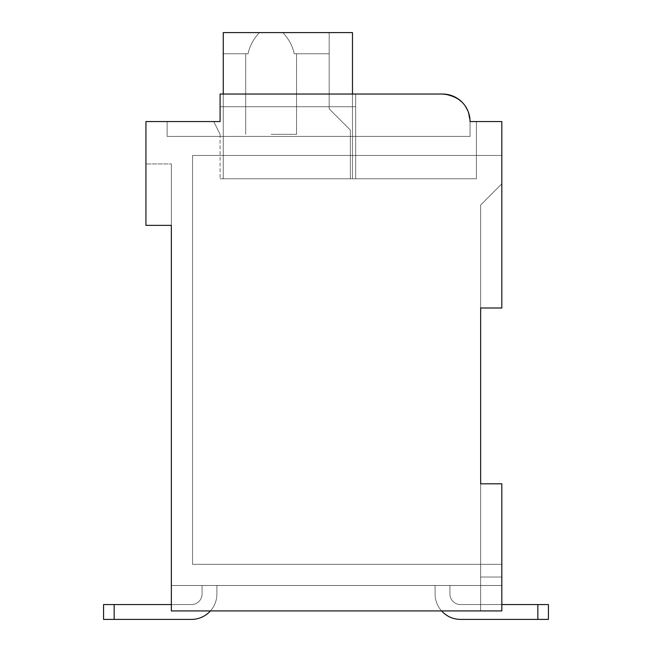 <?xml version="1.0" encoding="UTF-8"?>
<svg xmlns="http://www.w3.org/2000/svg" width="652" height="652" viewBox="0 0 652 652"><rect width="100%" height="100%" fill="white"/><g stroke="black" fill="none" stroke-linecap="round" stroke-linejoin="round"><path stroke-width="0.49" stroke-dasharray="3.26 2.44" d="M480.646 307.997L480.646 205.038L480.646 307.997L480.646 205.038L480.646 307.997L480.646 205.038L480.646 307.997L501.828 307.997L501.828 121.574L470.051 121.574A27.539 27.539 0 0 0 442.512 94.035L220.083 94.035L220.083 121.574L145.934 121.574L145.934 225.372L171.354 225.372L171.354 610.924L501.828 610.924L501.828 483.825L480.646 483.825L480.646 307.997L501.828 307.997L501.828 155.469L192.544 155.469L192.544 564.322L192.544 155.469L192.544 564.322L192.544 155.469L192.544 564.322L192.544 155.469L192.544 564.322L192.544 155.469L192.544 564.322L192.544 155.469L501.828 155.469L192.544 155.469L501.828 155.469L192.544 155.469L501.828 155.469L192.544 155.469L501.828 155.469L192.544 155.469L501.828 155.469L501.828 307.997L501.828 155.469L501.828 307.997L501.828 155.469L501.828 307.997L501.828 155.469L501.828 307.997L501.828 155.469L501.828 307.997L501.828 183.856L501.828 307.997L480.646 307.997L501.828 307.997L480.646 307.997L501.828 307.997L480.646 307.997L501.828 307.997L480.646 307.997L501.828 307.997L480.646 307.997L501.828 307.997L480.646 307.997L501.828 307.997L480.646 307.997L501.828 307.997L480.646 307.997L501.828 307.997L480.646 307.997L501.828 307.997L480.646 307.997L501.828 307.997L480.646 307.997L480.646 577.028L501.828 577.028L501.828 483.825L480.646 483.825L480.646 610.924L480.646 483.825L480.646 610.924L480.646 483.825L480.646 610.924L480.646 483.825L480.646 610.924L480.646 483.825L501.828 483.825L501.828 564.322L192.544 564.322L501.828 564.322L192.544 564.322L501.828 564.322L192.544 564.322L501.828 564.322L192.544 564.322L501.828 564.322L192.544 564.322L501.828 564.322L501.828 483.825L480.646 483.825L480.646 205.038L501.828 183.856L480.646 205.038L480.646 610.924L480.646 577.028L480.646 610.924L480.646 577.028L501.828 577.028L501.828 610.924L501.828 483.825L501.828 564.322L501.828 483.825L480.646 483.825M480.646 610.924L480.646 585.504L480.646 610.924L501.828 610.924L501.828 483.825L501.828 610.924L501.828 585.504L171.354 585.504L171.354 610.924L501.828 610.924L501.828 585.504L171.354 585.504L171.354 610.924L501.828 610.924L501.828 483.825L501.828 610.924L501.828 585.504L171.354 585.504L171.354 610.924L501.828 610.924L501.828 585.504L171.354 585.504L171.354 610.924L501.828 610.924L501.828 483.825L501.828 610.924L501.828 585.504L171.354 585.504L171.354 610.924L501.828 610.924L501.828 585.504L171.354 585.504L171.354 610.924L501.828 610.924L501.828 483.825L501.828 610.924L501.828 585.504L171.354 585.504L480.646 585.504L171.354 585.504L171.354 610.924L501.828 610.924L501.828 585.504L171.354 585.504L171.354 610.924L501.828 610.924L501.828 483.825L501.828 610.924L501.828 585.504L171.354 585.504L171.354 610.924L501.828 610.924L501.828 585.504L171.354 585.504L171.354 610.924L480.646 610.924M171.354 163.945L171.354 225.372L171.354 163.945L171.354 225.372L171.354 163.945L171.354 225.372L171.354 163.945L171.354 225.372L171.354 163.945L171.354 225.372L171.354 163.945L171.354 225.372L171.354 163.945L145.934 163.945L171.354 163.945M171.354 610.924L171.354 585.504L171.354 610.924M480.646 585.504L171.354 585.504L480.646 585.504M210.425 610.924A25.42 25.42 0 0 0 216.904 593.98L216.904 585.504L216.904 593.98A25.42 25.42 0 0 1 191.484 619.4L103.57 619.4L191.484 619.4A25.42 25.42 0 0 0 216.904 593.98L216.904 585.504L216.904 593.98A25.42 25.42 0 0 1 191.484 619.4L103.57 619.4L191.484 619.4L103.57 619.4L103.57 604.575L191.484 604.575A10.595 10.595 0 0 0 202.071 593.98L202.071 585.504L202.071 593.98L202.071 585.504L202.071 593.98L202.071 585.504L216.904 585.504L202.071 585.504L216.904 585.504L202.071 585.504L216.904 585.504L202.071 585.504L216.904 585.504L202.071 585.504L216.904 585.504L202.071 585.504L216.904 585.504L202.071 585.504L202.071 593.98A10.595 10.595 0 0 1 191.484 604.575A10.595 10.595 0 0 0 202.071 593.98A10.595 10.595 0 0 1 191.484 604.575L103.57 604.575L191.484 604.575A10.595 10.595 0 0 0 202.071 593.98A10.595 10.595 0 0 1 191.484 604.575L171.354 604.575M537.843 604.575L537.843 619.4L537.843 604.575L537.843 619.4L537.843 604.575L537.843 619.4L537.843 604.575L537.843 619.4L537.843 604.575L537.843 619.4L537.843 604.575L537.843 619.4L548.43 619.4L460.516 619.4A25.42 25.42 0 0 1 435.096 593.98L435.096 585.504L435.096 593.98A25.42 25.42 0 0 0 460.516 619.4A25.42 25.42 0 0 1 435.096 593.98L435.096 585.504L435.096 593.98A25.42 25.42 0 0 0 460.516 619.4A25.42 25.42 0 0 1 435.096 593.98L435.096 585.504L435.096 593.98A25.42 25.42 0 0 0 460.516 619.4A25.42 25.42 0 0 1 435.096 593.98L435.096 585.504L435.096 593.98A25.42 25.42 0 0 0 460.516 619.4A25.42 25.42 0 0 1 435.096 593.98L435.096 585.504L449.929 585.504L435.096 585.504L449.929 585.504L435.096 585.504L449.929 585.504L435.096 585.504L449.929 585.504L435.096 585.504L449.929 585.504L435.096 585.504L449.929 585.504L435.096 585.504L435.096 593.98A25.42 25.42 0 0 0 460.516 619.4L548.43 619.4L537.843 619.4L548.43 619.4L548.43 604.575L460.516 604.575A10.595 10.595 0 0 1 449.929 593.98A10.595 10.595 0 0 0 460.516 604.575L548.43 604.575L460.516 604.575A10.595 10.595 0 0 1 449.929 593.98A10.595 10.595 0 0 0 460.516 604.575L548.43 604.575L460.516 604.575A10.595 10.595 0 0 1 449.929 593.98A10.595 10.595 0 0 0 460.516 604.575L548.43 604.575L460.516 604.575A10.595 10.595 0 0 1 449.929 593.98A10.595 10.595 0 0 0 460.516 604.575L537.843 604.575L460.516 604.575A10.595 10.595 0 0 1 449.929 593.98A10.595 10.595 0 0 0 460.516 604.575A10.595 10.595 0 0 1 449.929 593.98A10.595 10.595 0 0 0 460.516 604.575L501.828 604.575M114.157 619.4L103.57 619.4L103.57 604.575L103.57 619.4L103.57 604.575L114.157 604.575L103.57 604.575L114.157 604.575L103.57 604.575L114.157 604.575L103.57 604.575L103.57 619.4L103.57 604.575L103.57 619.4L103.57 604.575L103.57 619.4L191.484 619.4A25.42 25.42 0 0 0 216.904 593.98A25.42 25.42 0 0 1 191.484 619.4A25.42 25.42 0 0 0 216.904 593.98A25.42 25.42 0 0 1 191.484 619.4A25.42 25.42 0 0 0 216.904 593.98A25.42 25.42 0 0 1 191.484 619.4L114.157 619.4L191.484 619.4A25.42 25.42 0 0 0 216.904 593.98A25.42 25.42 0 0 1 191.484 619.4L103.57 619.4L103.57 604.575L191.484 604.575A10.595 10.595 0 0 0 202.071 593.98A10.595 10.595 0 0 1 191.484 604.575L114.157 604.575L191.484 604.575A10.595 10.595 0 0 0 202.071 593.98A10.595 10.595 0 0 1 191.484 604.575L103.57 604.575L103.57 619.4L114.157 619.4L114.157 604.575L191.484 604.575A10.595 10.595 0 0 0 202.071 593.98A10.595 10.595 0 0 1 191.484 604.575L114.157 604.575L114.157 619.4L114.157 604.575M548.43 619.4L548.43 604.575L548.43 619.4M449.929 585.504L449.929 593.98L449.929 585.504M145.934 225.372L171.354 225.372L145.934 225.372L171.354 225.372L145.934 225.372L171.354 225.372L145.934 225.372L171.354 225.372L145.934 225.372L171.354 225.372L145.934 225.372L171.354 225.372L145.934 225.372L145.934 163.945L145.934 225.372M442.512 94.035L220.083 94.035L442.512 94.035L220.083 94.035L442.512 94.035L220.083 94.035L442.512 94.035L220.083 94.035L442.512 94.035L220.083 94.035L442.512 94.035L220.083 94.035L442.512 94.035L220.083 94.035L355.658 94.035L355.658 106.741L220.083 106.741L220.083 94.035L220.083 106.741L220.083 94.035L220.083 106.741L220.083 94.035L220.083 106.741L220.083 94.035L220.083 106.741L220.083 94.035L220.083 106.741L220.083 94.035L442.512 94.035L220.083 94.035L220.083 106.741L355.658 106.741L355.658 94.035L442.512 94.035A27.539 27.539 0 0 1 470.051 121.574C469.383 105.917 460.206 96.74 442.512 94.035A27.539 27.539 0 0 1 470.051 121.574C469.383 105.917 460.206 96.74 442.512 94.035A27.539 27.539 0 0 1 470.051 121.574A27.539 27.539 0 0 0 442.512 94.035C460.206 96.74 469.383 105.917 470.051 121.574A27.539 27.539 0 0 0 442.512 94.035A27.539 27.539 0 0 1 470.051 121.574C469.383 105.917 460.206 96.74 442.512 94.035A27.539 27.539 0 0 1 470.051 121.574A27.539 27.539 0 0 0 442.512 94.035C460.206 96.74 469.383 105.917 470.051 121.574A27.539 27.539 0 0 0 442.512 94.035C460.206 96.74 469.383 105.917 470.051 121.574L470.051 136.398L470.051 121.574L476.408 121.574L470.051 121.574L476.408 121.574L470.051 121.574L476.408 121.574L470.051 121.574L476.408 121.574L470.051 121.574L476.408 121.574L470.051 121.574L467.892 110.889L470.051 121.574A27.539 27.539 0 0 0 442.512 94.035L220.083 94.035L220.083 121.574L213.726 121.574L220.083 121.574L213.726 121.574L220.083 121.574L213.726 121.574L220.083 121.574L213.726 121.574L220.083 121.574L213.726 121.574L220.083 134.288L213.726 121.574L220.083 134.288L213.726 121.574L220.083 134.288L213.726 121.574L220.083 134.288L213.726 121.574L220.083 134.288L213.726 121.574L220.083 134.288L213.726 121.574L220.083 121.574L167.116 121.574L167.116 136.398L470.051 136.398L167.116 136.398L470.051 136.398L167.116 136.398L470.051 136.398L167.116 136.398L470.051 136.398L167.116 136.398L470.051 136.398L167.116 136.398L167.116 121.574L167.116 136.398L167.116 121.574L167.116 136.398L167.116 121.574L167.116 136.398L167.116 121.574L167.116 136.398L167.116 121.574L220.083 121.574L167.116 121.574M448.071 94.597L453.336 96.251L448.071 94.597M457.443 98.428L458.071 98.851L457.443 98.428M462.121 102.234L465.414 106.276L462.121 102.234M355.658 94.035L355.658 178.77L355.658 94.035L355.658 178.77L355.658 94.035L355.658 178.77L476.408 178.77L220.083 178.77L476.408 178.77L220.083 178.77L476.408 178.77L220.083 178.77L476.408 178.77L220.083 178.77L476.408 178.77L220.083 178.77L476.408 178.77L355.658 178.77L355.658 94.035L220.083 94.035L220.083 121.574L220.083 94.035L220.083 121.574L220.083 94.035L220.083 121.574L220.083 94.035L220.083 121.574L220.083 94.035L220.083 121.574L220.083 106.741L220.083 121.574L220.083 106.741L355.658 106.741L355.658 178.77L355.658 106.741L220.083 106.741L355.658 106.741L355.658 94.035L220.083 94.035L355.658 94.035L355.658 106.741L220.083 106.741L355.658 106.741L355.658 94.035L355.658 178.77L355.658 94.035L355.658 178.77L355.658 106.741L220.083 106.741L355.658 106.741L355.658 94.035L355.658 178.77L355.658 94.035L355.658 178.77L355.658 106.741L220.083 106.741L355.658 106.741L355.658 94.035L355.658 178.77L355.658 94.035L355.658 178.77L355.658 106.741L220.083 106.741M476.408 121.574L476.408 178.77L476.408 121.574L476.408 178.77L476.408 121.574L476.408 178.77L476.408 121.574L476.408 178.77L476.408 121.574L476.408 178.77L476.408 121.574L476.408 178.77L476.408 121.574L470.051 121.574L470.051 136.398L470.051 121.574M220.083 134.288L220.083 178.77L220.083 134.288M223.261 94.035L223.261 178.77L352.479 178.77L223.261 178.77L223.261 32.6L223.261 53.782L223.261 32.6L223.261 53.782L248.021 53.782C249.781 45.77 253.587 38.704 259.447 32.6L282.813 32.6C288.681 38.704 292.487 45.77 294.239 53.782L296.554 53.782L294.239 53.782C292.487 45.77 288.681 38.704 282.813 32.6L352.479 32.6L223.261 32.6L223.261 53.782L248.021 53.782C249.781 45.77 253.587 38.704 259.447 32.6L282.813 32.6C288.681 38.704 292.487 45.77 294.239 53.782L329.178 53.782L329.178 32.6L329.178 108.86L350.36 130.05L350.36 178.77L352.479 178.77L352.479 32.6L329.178 32.6L329.178 108.86L350.36 130.05L350.36 178.77L352.479 178.77L223.261 178.77L352.479 178.77L352.479 32.6L282.813 32.6C288.681 38.704 292.487 45.77 294.239 53.782L329.178 53.782L329.178 32.6L329.178 108.86L350.36 130.05L350.36 178.77L352.479 178.77L352.479 32.6L329.178 32.6L329.178 108.86L350.36 130.05L350.36 178.77L352.479 178.77L223.261 178.77L352.479 178.77L352.479 32.6L329.178 32.6L329.178 53.782L329.178 32.6L282.813 32.6C288.681 38.704 292.487 45.77 294.239 53.782L296.554 53.782L294.239 53.782C292.487 45.77 288.681 38.704 282.813 32.6L259.447 32.6C253.587 38.704 249.781 45.77 248.021 53.782C249.781 45.77 253.587 38.704 259.447 32.6L352.479 32.6L329.178 32.6L329.178 108.86L350.36 130.05L350.36 178.77L352.479 178.77L352.479 32.6L282.813 32.6C288.681 38.704 292.487 45.77 294.239 53.782L329.178 53.782L329.178 32.6L329.178 108.86L350.36 130.05L350.36 178.77L352.479 178.77L223.261 178.77L352.479 178.77L352.479 32.6L329.178 32.6L329.178 108.86L350.36 130.05L350.36 178.77L352.479 178.77L352.479 32.6L282.813 32.6C288.681 38.704 292.487 45.77 294.239 53.782L329.178 53.782L329.178 32.6L329.178 108.86L350.36 130.05L350.36 178.77L352.479 178.77L223.261 178.77L352.479 178.77L352.479 32.6L329.178 32.6L329.178 108.86L350.36 130.05L350.36 178.77L352.479 178.77L352.479 32.6L329.178 32.6L329.178 108.86L350.36 130.05L350.36 178.77L352.479 178.77L352.479 32.6L329.178 32.6L329.178 108.86L350.36 130.05L350.36 178.77L352.479 178.77L223.261 178.77L352.479 178.77L352.479 32.6L329.178 32.6L329.178 108.86L350.36 130.05L350.36 178.77L352.479 178.77L352.479 94.035M271.134 134.288L296.554 134.288L271.134 134.288M248.021 53.782L245.714 53.782L248.021 53.782C249.781 45.77 253.587 38.704 259.447 32.6L352.479 32.6L223.261 32.6L223.261 53.782L248.021 53.782C249.781 45.77 253.587 38.704 259.447 32.6L352.479 32.6L223.261 32.6L223.261 53.782L223.261 32.6L352.479 32.6L223.261 32.6L223.261 53.782L248.021 53.782C249.781 45.77 253.587 38.704 259.447 32.6C253.587 38.704 249.781 45.77 248.021 53.782L245.714 53.782L248.021 53.782C249.781 45.77 253.587 38.704 259.447 32.6L223.261 32.6L223.261 178.77L223.261 32.6L259.447 32.6L223.261 32.6L223.261 53.782L248.021 53.782C249.781 45.77 253.587 38.704 259.447 32.6L223.261 32.6L223.261 178.77L223.261 32.6L223.261 53.782L248.021 53.782C249.781 45.77 253.587 38.704 259.447 32.6L223.261 32.6L223.261 178.77L223.261 32.6L352.479 32.6L223.261 32.6L282.813 32.6L223.261 32.6L223.261 53.782L248.021 53.782C249.781 45.77 253.587 38.704 259.447 32.6L223.261 32.6L223.261 178.77L223.261 32.6L223.261 53.782L248.021 53.782M329.178 32.6L329.178 53.782L294.239 53.782C292.487 45.77 288.681 38.704 282.813 32.6L329.178 32.6L282.813 32.6C288.681 38.704 292.487 45.77 294.239 53.782L329.178 53.782L329.178 32.6L282.813 32.6L329.178 32.6L329.178 53.782L294.239 53.782C292.487 45.77 288.681 38.704 282.813 32.6L329.178 32.6L282.813 32.6C288.681 38.704 292.487 45.77 294.239 53.782L329.178 53.782L329.178 32.6M352.479 178.77L352.479 32.6L352.479 178.77M294.239 53.782L329.178 53.782L294.239 53.782M223.261 178.77L223.261 32.6L223.261 178.77M460.516 619.4A25.42 25.42 0 0 1 435.096 593.98L435.096 585.504L435.096 593.98A25.42 25.42 0 0 0 441.575 610.924M216.904 585.504L216.904 593.98L216.904 585.504M202.071 585.504L202.071 593.98L202.071 585.504M501.828 577.028L480.646 577.028L501.828 577.028M480.646 205.038L501.828 183.856L480.646 205.038M296.554 134.288L296.554 53.782L296.554 134.288M245.714 134.288L245.714 53.782L245.714 134.288"/><path stroke-width="0.98" d="M480.646 307.997L501.828 307.997L501.828 121.574L470.051 121.574A27.539 27.539 0 0 0 442.512 94.035L448.071 94.597L442.512 94.035L448.071 94.597L442.512 94.035L448.071 94.597L442.512 94.035L220.083 94.035L220.083 121.574L145.934 121.574L145.934 225.372L171.354 225.372L171.354 610.924L501.828 610.924L501.828 483.825L480.646 483.825L480.646 307.997L480.646 483.825M460.516 619.4L537.843 619.4L460.516 619.4L537.843 619.4L537.843 604.575L548.43 604.575L548.43 619.4L460.516 619.4A25.42 25.42 0 0 1 441.575 610.924M220.083 106.741L220.083 121.574L167.116 121.574M453.336 96.251L457.443 98.428L453.336 96.251M458.071 98.851L462.121 102.234L458.071 98.851M465.414 106.276L467.892 110.889L465.414 106.276M476.408 121.574L470.051 121.574M442.512 94.035L355.658 94.035M352.479 94.035L352.479 32.6L223.261 32.6L223.261 94.035M171.354 604.575L103.57 604.575L103.57 619.4L114.157 619.4L114.157 604.575M114.157 619.4L191.484 619.4A25.42 25.42 0 0 0 210.425 610.924M537.843 604.575L501.828 604.575M548.43 619.4L548.43 604.575L548.43 619.4"/></g></svg>
